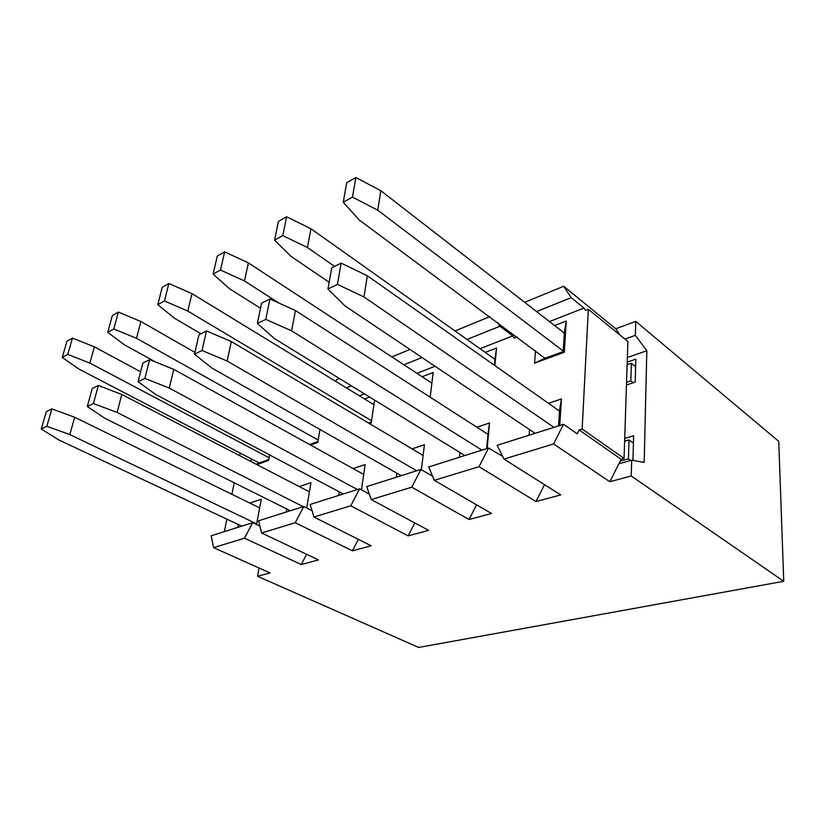 <?xml version="1.0" encoding="UTF-8"?>
<svg xmlns="http://www.w3.org/2000/svg" width="825" height="825" viewBox="0 0 825 825"><rect width="100%" height="100%" fill="white"/><g stroke="black" fill="none" stroke-linecap="round" stroke-linejoin="round"><path stroke-width="1.24" d="M620.06 335.105L615.739 328.773L563.702 286.275L571.189 297.66L584.007 308.065L585.544 310.375L588.349 309.282L627.877 341.468L624.061 458.442L582.151 429.01L588.349 309.282M635.353 335.321L635.766 321.389L778.748 441.365L783.75 581.305L631.238 475.984L631.702 460.175L644.181 462.402L646.831 350.728L635.353 335.321L624.938 339.065M635.766 321.389L615.739 328.773M306.611 554.297L301.269 564.548L244.489 538.209L252.656 522.658L259.875 526.103M358.349 539.354L352.409 550.822L295.267 522.72L303.755 506.498L258.565 520.792L261.577 532.991L318.502 559.928L301.269 564.548M252.656 522.658L211.179 535.786L213.582 547.635L270.053 572.932L257.555 576.283L259.081 568.012M476.582 504.817L469.064 519.513L411.768 487.193L371.26 499.548L428.618 530.372L408.127 535.868L350.79 505.787L359.607 488.823L310.19 504.457L313.933 517.028L371.168 545.789L352.409 550.822M631.238 475.984L609.84 481.728L553.585 443.943L503.972 459.082L560.742 494.907L535.992 501.548L544.541 484.688M609.84 481.728L621.132 459.267L579.191 429.928L577.232 433.806L563.558 424.308L553.585 443.943M631.702 460.175L618.874 463.753M535.992 501.548L479.026 466.682L434.311 480.325L491.535 513.48L469.064 519.513M624.711 438.415L633.631 435.786L632.93 460.402M627.206 362.123L635.838 359.153L635.178 382.119L626.453 384.986M646.831 350.728L627.351 357.483M408.127 535.868L414.779 522.937M783.75 581.305L418.667 647.45L257.555 576.283M633.425 443.097L629.032 439.921L628.444 458.824L620.183 461.144M630.743 460.443L628.444 458.824M635.621 366.651L631.383 363.268L630.847 380.903L626.546 382.326M633.229 382.759L630.847 380.903M558.546 425.896L559.505 410.417L558.865 410.623M564.331 333.083L380.83 190.709L377.747 210.179L352.492 197.113L343.252 202.218L359.267 219.997L544.933 358.287L563.176 351.605L564.372 332.496L563.836 332.692M544.974 357.699L545.5 358.081M494.464 365.289L495.082 358.762L494.515 358.978M268.837 459.442L259.184 462.98M486.668 448.635L488.06 433.764L487.389 433.981M497.939 322.823L499.878 326.267L512.841 335.868L514.13 338.137L517.058 336.992M313.933 517.028L350.79 505.787M261.577 532.991L295.267 522.72M213.582 547.635L244.489 538.209M371.26 499.548L366.671 486.595L420.936 469.425L411.768 487.193M423.173 454.967L422.627 455.153M502.621 456.349L488.575 448.027L479.026 466.682M488.575 448.027L428.701 466.971L434.311 480.325M582.151 429.01L579.191 429.928M621.132 459.267L624.061 458.442M563.558 424.308L497.176 445.314L503.972 459.082M499.878 326.267L467.002 339.457M455.018 330.959L489.689 316.697M512.841 335.868L480.016 348.686M432.578 476.2L420.936 469.425M435.043 366.259L416.945 373.333M421.998 357.514L403.889 364.784M391.875 356.905L409.984 349.46M524.679 302.311L563.702 286.275M339.395 378.479L336.621 379.624L335.713 381.356M422.153 376.747L433.177 372.477L430.186 397.186M396.299 477.221L396.835 473.158M412.067 448.882L424.411 444.747L421.379 469.683M584.007 308.065L549.481 321.554M571.189 297.66L536.58 311.541M564.372 332.496L566.239 321.049L564.31 352.275L534.559 363.155L535.497 350.666M534.559 363.155L544.933 358.287M564.31 352.275L563.176 351.605M554.617 325.545L566.239 321.049M529.134 435.198L529.557 429.598M559.505 410.417L561.423 398.96L559.773 425.504M548.45 403.291L561.423 398.96M495.082 358.762L496.537 347.995L494.887 365.588M485.213 352.368L496.537 347.995M488.06 433.764L489.524 422.988L487.142 448.48M476.871 427.216L489.524 422.988M459.463 457.236L459.958 452.502M224.338 531.62L226.865 519.131M231.887 494.288L234.218 482.78M239.704 455.668L240.23 453.09M359.607 488.823L369.322 494.082M363.66 474.416L173.766 369.373L169.269 388.059L144.87 378.417L138.095 381.717L155.626 394.443L343.303 493.989M359.401 395.814L364.423 393.845M256.977 464.64L268.661 460.371L269.682 454.936M251.336 458.886L250.831 461.443M256.523 524.504L261.298 499.269L249.862 503.095M238.404 524.576L237.858 527.34M310.571 445.046L317.79 442.406L319.966 429.474M306.714 507.994L310.994 482.666L299.258 486.585M286.708 508.942L286.162 512.067M369.394 423.534L371.25 422.864L374.581 400.084M369.631 397.042L364.609 398.991M361.453 489.823L365.145 464.558L353.11 468.579M339.323 491.875L338.776 495.423M303.755 506.498L312.046 510.706M346.366 387.853L351.388 385.842M371.394 421.864L368.414 422.957M256.266 464.269L258.565 463.207M317.945 441.447L309.592 444.51M259.669 507.901L74.683 417.264L69.836 434.579L46.808 426.288L41.25 429L58.616 439.828L241.704 526.123M256.657 523.844L69.836 434.579M74.683 417.264L51.882 408.88L46.334 411.675L41.25 429M51.882 408.88L46.808 426.288M357.4 489.524L169.269 388.059M173.766 369.373L149.624 359.618L142.88 363.021L138.095 381.717M149.624 359.618L144.87 378.417M487.998 434.373L295.463 310.54L291.607 330.815L265.784 319.388L257.348 323.503L274.663 338.745L464.877 455.524M481.913 450.141L291.607 330.815M295.463 310.54L269.93 298.98L261.535 303.218L257.348 323.503M269.93 298.98L265.784 319.388M140.632 371.807L94.39 346.851L89.853 363.082L67.743 354.399L62.236 357.442L78.757 368.971L258.668 462.701M269.146 457.793L89.853 363.082M94.39 346.851L72.487 338.085L67 341.199L62.236 357.442M72.487 338.085L67.743 354.399M373.911 404.662L191.977 293.648L187.791 311.056L164.443 300.981L157.781 304.662L174.395 318.182L200.929 333.754M371.559 420.76L187.791 311.056M191.977 293.648L168.867 283.491L162.236 287.244L157.781 304.662M168.867 283.491L164.443 300.981M495.021 359.339L310.984 228.783L307.426 247.521L282.789 235.61L274.56 240.157L290.916 256.297L329.144 282.274M334.599 266.392L307.426 247.521M310.984 228.783L286.615 216.779L278.427 221.409L274.56 240.157M286.615 216.779L282.789 235.61M563.217 351.007L377.747 210.179M380.83 190.709L355.853 177.55L346.686 182.748L343.252 202.218M355.853 177.55L352.492 197.113M631.383 363.268L627.113 364.733M431.887 383.13L248.387 262.907L244.468 280.954L220.481 270.033L213.097 274.106L229.639 288.832L260.494 308.251M279.005 303.095L244.468 280.954M248.387 262.907L224.648 251.883L217.295 256.049L213.097 274.106M224.648 251.883L220.481 270.033M194.886 352.399L140.889 321.502L136.496 338.302L113.778 328.969L107.735 332.31L124.328 344.767L155.729 362.082M318.182 440.034L136.496 338.302M140.889 321.502L118.388 312.087L112.365 315.501L107.735 332.31M118.388 312.087L113.778 328.969M559.463 411.056L367.342 275.787L363.99 296.948L337.456 284.398L327.948 289.039L344.933 305.869L535.095 433.311M553.957 427.35L363.99 296.948M367.342 275.787L341.127 263.103L331.681 267.867L327.948 289.039M341.127 263.103L337.456 284.398M629.032 439.921L624.618 441.22M423.112 455.441L231.33 341.54L227.112 360.999L202.001 350.522L194.463 354.203L211.953 368.084L401.239 475.654M416.707 470.766L227.112 360.999M231.33 341.54L206.498 330.949L198.99 334.733L194.463 354.203M206.498 330.949L202.001 350.522M309.437 491.865L121.811 394.484L117.119 412.459L93.411 403.538L87.285 406.529L104.775 418.234L290.328 510.747M303.239 506.663L117.119 412.459M121.811 394.484L98.35 385.461L92.245 388.534L87.285 406.529M98.35 385.461L93.411 403.538"/></g></svg>
